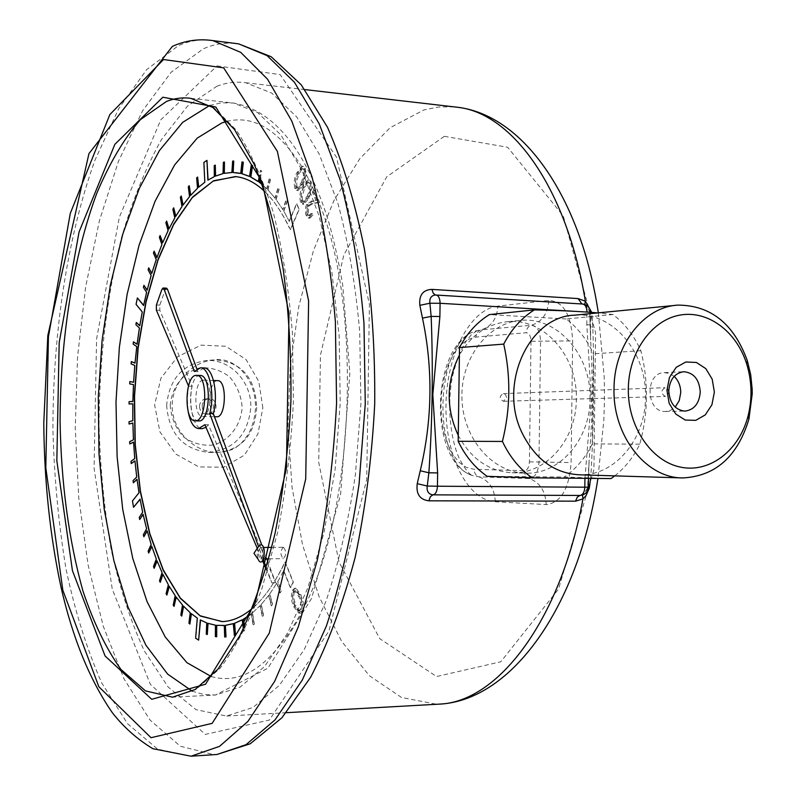 <?xml version="1.0" encoding="UTF-8"?>
<svg xmlns="http://www.w3.org/2000/svg" width="796" height="796" viewBox="0 0 796 796"><rect width="100%" height="100%" fill="white"/><g stroke="black" fill="none" stroke-linecap="round" stroke-linejoin="round"><path stroke-width="0.6" stroke-dasharray="3.98 2.98" d="M318.997 202.582L312.888 203.607L308.599 206.264L308.321 214.094L309.893 215.726L312.311 213.597L313.037 215.318L309.724 218.194L306.948 214.482L306.858 207.656L307.863 204.572L312.699 201.179L317.087 200.433L313.594 192.174L314.48 190.304L319.624 202.473L318.997 202.582C362.876 307.614 354.598 513.052 302.978 609.378L303.236 602.532L300.868 594.592L295.933 588.204L293.644 590.264C292.032 596.075 292.5 601.577 295.047 606.781L300.042 613.109L301.425 612.442L302.978 609.378M312.221 186.562L309.087 198.164L303.813 204.343L301.774 202.293C300.49 196.542 301.236 191.149 304.012 186.095L309.355 179.986L311.335 182.035L312.221 186.562L314.191 190.931M306.311 174.682L303.306 184.413L298.072 190.622L296.082 188.612C294.819 182.921 295.555 177.548 298.301 172.493L301.943 166.951L303.445 166.334L305.276 168.334L306.311 174.682L309.057 179.976M235.288 176.583L236.223 176.682C256.063 178.931 273.804 195.916 289.455 227.636L290.55 229.765L299.296 209.139L296.739 203.856L289.336 221.397L283.814 211.179L287.376 201.099L286.47 199.567L282.898 209.656L276.103 199.517L279.227 188.901L278.262 187.627L275.137 198.244L267.983 189.906L270.65 178.891L269.635 177.866L266.968 188.881L262.421 184.702M249.596 615.129L251.456 613.686L253.277 624.969L254.352 624.104L252.531 612.811L260.242 605.527L262.541 616.482L263.595 615.358L261.297 604.393L268.779 595.269L271.555 605.766L272.58 604.393L269.794 593.886L276.968 582.961L280.212 592.881L281.177 591.259L277.933 581.329L283.774 570.563L290.62 587.707L293.376 582.155L285.237 561.886L283.883 564.672C265.187 601.547 244.78 620.522 222.651 621.606L222.014 621.626M242.292 619.845L243.855 631.208L244.949 630.611L244.462 626.472M233.278 623.706L234.372 635.198M224.542 625.437L224.93 636.979M216.741 625.348L222.323 625.557M208.025 623.387L215.666 625.178L215.607 636.591L216.681 636.75M200.532 620.044L206.99 622.92L206.492 634.113L207.537 634.512M191.398 613.746L197.527 618.094L195.856 638.203L198.871 640.113M183.607 606.253L190.453 612.741L189.159 623.218L190.125 624.054M176.234 597.119L182.722 605.01L181.07 615.01L181.986 616.054M169.339 586.463L175.428 595.657L173.438 605.119L174.294 606.353M162.951 574.404L168.603 584.801L166.314 593.667L167.1 595.07M157.111 561.051L162.304 572.563L159.727 580.772L160.454 582.344M151.847 546.534L156.553 559.051L153.727 566.583L154.384 568.284M147.19 530.992L151.379 544.414L148.335 551.21L148.922 553.041M143.151 514.534L146.812 528.763L143.579 534.793L144.086 536.743M140.126 499.361L142.872 512.236L139.469 517.47L139.907 519.519M137.031 479.411L139.21 492.744L132.693 500.913L133.758 507.281M134.962 460.993L136.942 477.023L133.29 480.605L133.569 482.804M133.569 442.178L134.962 458.586L131.24 461.332L131.439 463.58M132.862 423.084L133.658 439.78L129.887 441.661L130.007 443.949M133.041 403.831L133.041 420.706L129.241 421.731L129.28 424.039M130.056 381.563L129.927 383.881L133.688 384.607L133.091 401.502L129.29 401.652L129.251 403.97M131.509 361.593L131.3 363.881L135.012 365.473L133.599 382.239M133.658 341.852L133.37 344.111L136.992 346.568L135.002 363.075M136.484 322.48L136.126 324.698L139.628 327.992L137.071 344.161M137.599 297.923L136.285 304.341L142.494 311.992L139.807 325.594M144.136 285.346L143.628 287.416L146.822 292.361L143.638 305.306M148.932 267.834L148.345 269.804L151.349 275.555L147.18 290.033M154.334 251.198L153.678 253.068L156.454 259.576L151.787 273.297M160.314 235.576L159.598 237.317L162.135 244.571L156.991 257.416M166.861 221.079L166.075 222.691L168.334 230.641L162.752 242.521M173.936 207.865L173.09 209.318L175.05 217.925L169.041 228.731M181.478 196.035L180.583 197.318L182.214 206.542L175.826 216.184M189.468 185.727L188.523 186.831L189.806 196.602L183.07 204.99M197.846 177.07L196.861 177.976L197.756 188.244L190.722 195.259M207.169 160.374L204.114 162.493L205.04 182.244L198.731 187.13M215.517 165.14L214.472 165.618L214.552 176.642L208.094 180.015M224.681 162.085L223.616 162.324L223.268 173.608L215.597 176.055M233.974 161.09L232.9 161.09L232.094 172.533L224.333 173.299M232.939 172.513L235.825 172.682M242.223 161.976L240.73 173.429M251.526 165.041L249.566 176.394M260.232 178.811L261.735 171.1L260.69 170.334L258.272 181.478M283.416 547.26L283.267 547.26C280.083 551.111 280.122 554.902 283.386 558.623C286.52 554.981 286.53 551.2 283.416 547.26M217.407 380.657C208.025 380.408 207.219 417.373 216.621 416.805M289.336 221.397L283.814 211.179M282.898 209.656L276.103 199.517M275.137 198.244L267.983 189.906M266.968 188.881L262.521 184.971M249.705 614.87L251.456 613.686M252.531 612.811L260.242 605.527M261.297 604.393L268.779 595.269M269.794 593.886L276.968 582.961M277.933 581.329L283.774 570.563M264.849 191.657C273.725 200.234 281.844 212.224 289.207 227.616L289.455 227.616M289.087 221.378L296.49 203.836L299.047 209.119L290.301 229.745L289.455 227.636M265.983 568.951L271.884 582.881L266.332 567.757M263.317 559.528L258.461 546.315M188.473 385.931L187.259 398.935L188.184 411.562M257.257 548.345L262.541 560.822M200.174 375.473L199.766 375.483C188.204 375.264 187.209 421.641 198.791 420.925M216.721 86.346C226.263 82.575 235.944 81.381 245.785 82.744L271.774 93.102L296.699 116.912L319.246 154.145L338.061 203.836C348.399 242.561 355.623 285.247 359.712 331.882L360.916 403.612L355.344 475.113C348.419 521.38 338.608 563.488 325.932 601.428L304.122 649.755L279.346 685.376L253.019 707.455L226.452 716.042L195.935 709.634L168.205 687.087L144.384 651.019C130.644 621.298 119.549 587.368 111.102 549.24C104.246 509.51 100.216 468.138 99.022 425.134C99.281 359.364 106.734 296.998 121.39 238.044C132.335 200.811 145.658 168.036 161.349 139.718L187.528 106.067L216.721 86.346M262.839 407.89L258.819 381.563L246.103 359.563L225.795 346.25L201 345.156L177.568 356.797L160.941 378.17L154.613 404.935L159.936 431.87L175.797 454.068L198.831 466.914L223.626 467.202L244.471 455.083L257.934 433.92L262.839 407.89M580.254 495.44L583.767 494.306L587.975 487.082L589.159 459.7C592.552 419.661 593.04 379.752 590.632 339.982L589.756 313.982L591.985 315.355L592.821 327.425C594.393 375.493 593.806 423.91 591.05 472.645L590.592 478.505M256.71 407.393C254.82 435.094 241.556 450.148 216.91 452.536C194.831 452.228 172.901 431.641 172.165 407.333C171.309 382.916 192.095 361.294 214.432 359.862L214.442 359.862C241.317 361.583 255.407 377.433 256.71 407.393M166.653 405.254C168.832 433.472 182.722 449.183 208.313 452.377C233.765 450.009 247.934 435.074 250.8 407.582C251.815 381.742 229.835 358.409 205.885 360.598C182.344 364.349 169.269 379.234 166.653 405.254M199.468 406.328C199.925 401.861 202.194 399.363 206.273 398.826C215.388 398.169 215.816 414.418 206.681 414.219C202.254 413.791 199.856 411.154 199.468 406.328M170.215 405.522C171.667 387.363 183.179 372.548 199.199 367.981C210.204 366.986 220.263 369.881 229.367 376.657C236.959 385.324 241.228 395.612 242.163 407.502C240.79 425.293 229.706 440.049 213.855 444.944C202.871 446.178 192.722 443.462 183.408 436.785C175.598 428.079 171.19 417.661 170.215 405.522M202.124 406.239C202.572 401.761 204.851 399.254 208.94 398.706C218.074 398.06 218.502 414.358 209.348 414.149C204.92 413.721 202.502 411.084 202.124 406.239M579.01 474.784C614.621 476.515 645.755 439.183 645.496 397.065C646.909 352.29 612.492 311.435 574.742 315.156M614.761 475.869C625.188 467.64 633.536 457.063 639.795 444.158C648.312 412.786 648.67 381.642 640.86 350.708C634.173 335.822 624.9 323.753 613.029 314.51L597.856 312.908M640.86 350.708L593.398 353.812L592.304 443.889L639.795 444.158M613.029 314.51L566.205 318.957C577.806 327.843 586.871 339.464 593.398 353.812M566.205 318.957L489.351 314.609M487.142 476.316L564.225 477.043L611.079 478.565M592.304 443.889C585.418 457.839 576.055 468.884 564.225 477.043M590.025 398.726C591.428 355.822 557.906 316.728 521.201 320.36C488.386 322.44 460.655 358.11 461.919 398.189C462.765 438.268 492.366 472.625 525.26 473.152C559.896 474.834 590.254 439.084 590.025 398.726M458.267 435.452C471.043 458.894 488.953 471.332 512.007 472.754C546.394 474.426 576.553 439.064 576.334 399.144C577.737 356.698 544.454 318.042 507.997 321.644C487.46 323.713 471.262 334.887 459.392 355.165M584.931 478.466L591.338 399.502L586.821 324.619L590.363 325.057L590.353 325.833L592.821 327.425M584.98 474.456L588.543 474.456L591.05 472.645M590.105 312.281L586.075 305.356L581.886 303.963M583.767 494.306L582.543 495.042M588.393 487.122L587.647 486.008L588.413 485.381M584.762 304.42L585.08 305.097C588.682 308.788 590.234 311.753 589.756 313.982L590.622 339.982L590.523 312.311M435.581 295.008L582.165 303.992L586.075 305.356M674.152 376.379L669.545 373.513L664.461 372.637C644.591 372.329 645.675 412.696 665.506 411.472L670.66 410.318L675.187 407.094M668.71 392.179L667.655 388.985L665.078 387.692C660.66 390.707 660.74 393.612 665.307 396.418L667.705 395.154L668.71 392.179M506.594 397.552L505.629 394.736L503.251 393.612C499.182 396.269 499.241 398.826 503.46 401.284L506.594 397.552M203.239 380.16C193.975 379.921 193.149 417.024 202.443 416.447C211.816 417.661 212.97 379.592 203.547 380.16L203.239 380.16M206.005 427.313L208.462 424.765L275.685 582.801L267.983 561.926M266.859 558.852L261.725 544.922M166.563 288.182L165.349 289.555L159.807 305.147L159.797 310.321L192.105 386.289C188.045 405.035 193.667 429.124 202.214 428.676M204.065 367.941L197.856 371.662L196.871 368.986M271.884 582.881L275.685 582.801M194.324 371.533L197.856 371.662M188.572 386.169L192.105 386.289M204.88 424.686L208.462 424.765M283.525 570.573L290.361 587.717L293.117 582.165L284.988 561.896L283.635 564.672C274.103 584.105 263.705 598.662 252.431 608.323M283.565 211.159L287.137 201.08L286.222 199.547L282.65 209.637M275.854 199.498L278.988 188.881L278.013 187.607L274.889 198.224M267.735 189.886L270.401 178.861L269.396 177.846L266.73 188.861M260.073 178.384L261.496 171.08L260.451 170.314L259.277 176.334M243.327 628.81L243.606 631.208L244.7 630.611L244.263 626.88M251.218 613.696L253.029 624.969L254.113 624.114L252.292 612.82M259.993 605.537L262.292 616.482L263.357 615.368L261.048 604.403M268.531 595.269L271.307 605.776L272.332 604.403L269.546 593.886M276.719 582.961L279.963 592.891L280.928 591.269L277.685 581.339M260.819 547.499L260.67 547.499C257.546 551.369 257.586 555.18 260.79 558.931C263.874 555.27 263.884 551.459 260.819 547.499M258.053 547.15L257.018 553.29L258.173 559.389M299.604 594.622L294.669 588.234L292.391 590.294C290.769 596.105 291.236 601.617 293.784 606.811L298.779 613.139L301.107 611.079C302.719 605.239 302.211 599.756 299.604 594.622L300.868 594.592M301.107 611.079L302.371 611.049M293.784 606.811L295.047 606.781M292.391 590.294L293.644 590.264M294.6 605.189L292.43 595.945L293.137 592.214L294.759 590.841L299.137 597.159L300.779 602.463L300.988 606.632L300.321 609.338L298.729 610.701L297.047 609.617L294.6 605.189L295.863 605.159L294.172 599.985L293.754 594.881L294.401 592.184L296.012 590.811L300.072 596.343L301.843 601.448L302.311 605.547L301.585 609.298L300.002 610.661L298.311 609.587L295.863 605.159M293.137 592.214L294.401 592.184M298.808 596.373L300.072 596.343M297.047 609.617L298.311 609.587M300.321 609.338L301.585 609.298M304.37 168.245C305.624 173.956 304.858 179.309 302.052 184.294L296.828 190.513L294.838 188.503C293.575 182.811 294.311 177.438 297.057 172.374L302.361 166.235L305.276 168.334M302.052 184.294L303.306 184.413M297.057 172.374L298.301 172.493M305.276 172.782L304.729 170.055L303.007 168.762L301.614 169.777L299.007 174.085L296.659 181.05L296.918 186.732L298.341 188.085L302.629 182.722L305.276 172.782L303.007 168.762M301.376 182.602L304.032 173.618L303.525 169.946L302.152 168.623L300.361 169.657L297.396 174.742L295.843 179.001L295.177 183.985L295.674 186.622L297.097 187.975L301.376 182.602L302.629 182.722M303.525 169.946L304.729 170.055M300.361 169.657L301.614 169.777M294.838 188.503L296.082 188.612M295.674 186.622L296.918 186.732M297.754 173.966L299.007 174.085M310.171 181.926C311.445 187.697 310.659 193.07 307.833 198.055L302.56 204.244L300.52 202.184C299.246 196.443 299.993 191.04 302.769 185.975L308.102 179.876L310.171 181.926L311.335 182.035M307.833 198.055L309.087 198.164M302.769 185.975L304.012 186.095M307.137 196.343L309.147 191.348L309.823 187.329L309.306 183.627L307.903 182.274L306.112 183.289L303.117 188.363L301.306 193.597L300.868 197.647L301.366 200.303L302.828 201.686L307.137 196.343L308.4 196.453L311.087 187.438L310.569 183.737L309.156 182.383L307.365 183.398L304.729 187.707L302.122 196.731L302.619 200.413L304.082 201.796L308.4 196.453M300.52 202.184L301.774 202.293M301.366 200.303L302.619 200.413M309.306 183.627L310.569 183.737M306.112 183.289L307.365 183.398M303.475 187.597L304.729 187.707M318.39 202.363L311.624 203.497L307.346 206.164L307.057 213.995L308.639 215.626L311.047 213.487L311.773 215.219L308.46 218.094L305.694 214.383L305.604 207.547L306.599 204.472L311.435 201.07L315.823 200.323L312.33 192.065L313.236 190.194L318.39 202.363L319.624 202.473M313.236 190.194L314.48 190.304M312.33 192.065L313.594 192.174M307.057 213.995L308.321 214.094M311.047 213.487L312.311 213.597M307.346 206.164L308.599 206.264M315.823 200.323L317.087 200.433M306.599 204.472L307.863 204.572M306.142 215.716L307.405 215.816M311.773 215.219L313.037 215.318M301.943 166.951C278.899 130.335 254.203 115.072 227.835 121.171M211.258 676.54C242.81 685.654 272.859 664.292 301.425 612.442M209.746 105.45L221.527 102.823L233.447 103.022L257.645 112.584L280.809 134.842L301.724 169.687L319.156 216.194L331.932 272.521L339.156 335.922L340.23 402.955L335.066 469.769L324.002 532.554L307.813 587.896L287.585 633.138L264.58 666.491L240.113 687.127L215.378 695.037L203.676 694.46L192.254 691.177M453.999 106.863L438.825 106.953L423.87 109.948L390.08 127.748L359.742 158.762L333.952 200.532L313.475 250.571L298.789 306.52L290.232 366.07L287.963 427.054L292.062 487.301L302.51 544.623L319.126 596.761L341.613 641.287L369.374 675.714L401.542 697.495L436.805 704.271M497.908 306.102C469.63 309.276 446.506 355.533 445.979 405.214C445.073 454.894 466.954 500.147 495.251 501.749L546.155 504.574C560.862 502.843 569.18 488.844 571.11 462.566L572.632 340.887C571.349 314.808 563.399 301.326 548.772 300.44L497.908 306.102C497.042 318.748 491.401 326.678 480.993 329.902L477.043 330.639C434.427 339.743 430.507 463.561 472.446 475.55L478.963 476.814L529.4 478.565C540.026 482.605 545.608 491.271 546.155 504.574M444.317 136.315L507.669 147.27L563.24 215.905L595.577 332.688L593.915 469.511L558.533 589.06L500.764 661.794L436.566 676.53L379.712 638.631L338.977 561.956L318.728 462.396L320.45 355.205L343.822 255.019L386.717 176.861L444.317 136.315M234.77 43.372C224.064 42.447 213.547 44.268 203.229 48.855L171.16 72.217L142.603 110.743L118.455 161.319L99.351 220.98L85.64 286.948L77.56 356.717L75.252 427.9L78.774 498.177L88.147 565.17L103.301 626.343L124.047 678.948L149.966 719.972L180.344 746.25L214.054 754.678M191.05 756.2L157.708 749.175L127.569 723.743L101.808 683.087C87.013 649.665 75.073 611.627 66.008 568.961C58.645 524.574 54.277 478.386 52.934 430.397C52.725 334.121 67.212 237.238 94.953 160.205L118.644 108.793L146.713 69.58L178.254 45.77C189.577 40.536 201.119 38.825 212.89 40.606M217.079 65.919L280.152 74.595L336.499 157.18L369.414 304.38L366.717 479.431L328.957 631.079L269.337 720.052L205.259 734.419L150.364 684.371L112.256 589.149L94.077 468.257L96.585 338.937L119.35 217.169L160.802 119.818L217.079 65.919M172.523 697.187L196.363 689.246L219.985 668.411C235.308 648.173 249.248 621.676 261.814 588.901L277.535 532.852C285.784 491.222 291.077 447.461 293.406 401.572L292.45 333.673C288.868 289.525 282.49 249.128 273.307 212.472C262.76 178.911 250.461 151.519 236.412 130.285L214.104 107.878L190.791 98.336L233.447 103.022C274.123 110.485 305.734 149.598 328.28 220.353C334.031 240.581 338.837 262.153 342.718 285.058L349.852 372.996L340.579 494.575L311.574 598.473L267.954 668.162L215.378 695.037L172.523 697.187M531.002 341.275L529.43 461.859C529.051 467.302 527.35 470.257 524.335 470.705L474.058 469.282L466.327 467.411L459.123 462.386L452.785 454.506L447.611 444.178L443.81 431.949L441.551 418.378L440.934 404.119L441.969 389.811L444.616 376.12L448.755 363.682L454.227 353.076L460.775 344.837L468.108 339.404L475.889 337.096L526.146 332.738C529.151 333.017 530.763 335.862 531.002 341.275L572.632 340.887M524.335 470.705C524.504 474.734 526.196 477.351 529.4 478.565C535.071 477.749 538.265 472.237 538.982 462.018L540.544 341.185C540.086 331.036 537.041 325.723 531.4 325.246L480.993 329.902C477.859 330.867 476.157 333.265 475.889 337.096M548.772 300.44C547.887 313.624 542.096 321.892 531.4 325.246C528.176 326.251 526.425 328.748 526.146 332.738M529.43 461.859L571.11 462.566M495.251 501.749C494.734 489.003 489.301 480.685 478.963 476.814C475.859 475.65 474.217 473.132 474.058 469.282M586.821 324.619L586.97 312.062M436.317 295.047L435.392 295.008M161.926 289.356L165.349 289.555M156.394 304.967L159.807 305.147M156.374 310.142L159.797 310.321M311.624 203.497L312.888 203.607M311.435 201.07L312.699 201.179M304.918 89.59L245.785 82.744M286.371 712.689L226.452 716.042M598.323 312.868L604.164 376.528C604.462 390.736 604.721 396.368 603.806 420.457L597.895 478.545M477.043 330.639L471.351 334.758L465.819 341.643C460.486 350.598 456.078 361.951 452.606 375.702C446.884 404.249 449.929 437.382 459.123 458.197C464.625 468.555 469.073 474.346 472.446 475.55C427.253 461.163 431.024 341.942 477.043 330.639M208.313 452.377L216.91 452.536C227.039 451.75 233.924 449.611 237.556 446.128C240.651 444.307 244.263 440.258 248.412 433.969C252.69 426.099 255.058 417.283 255.486 407.522C256.004 375.921 231.944 356.399 214.442 359.862L205.885 360.598M208.94 398.706L206.273 398.826M209.348 414.149L206.681 414.219M675.406 305.365L678.003 305.117M512.007 472.754L525.26 473.152M507.997 321.644L521.201 320.36M580.473 495.43L582.861 494.595C586.692 490.555 588.294 487.689 587.647 486.008L589.159 459.7L588.493 478.495M665.506 411.472L684.898 411.114M664.461 372.637L683.505 371.732M503.46 401.284L665.307 396.418M503.251 393.612L665.078 387.692M202.443 416.447L214.482 416.746M203.547 380.16L213.497 380.508M260.79 558.931L263.575 558.901M268.839 558.822L283.386 558.623M260.67 547.499L263.476 547.469M271.794 547.379L283.267 547.26M298.779 613.139L300.042 613.109M294.669 588.234L295.933 588.204M294.759 590.841L296.012 590.811M298.729 610.701L300.002 610.661M303.445 166.334L302.361 166.235M303.395 168.742L302.152 168.623M298.072 190.622L296.828 190.513M298.341 188.085L297.097 187.975M309.355 179.986L308.102 179.876M303.813 204.343L302.56 204.244M304.082 201.796L302.828 201.686M309.156 182.383L307.903 182.274M309.893 215.726L308.639 215.626M309.724 218.194L308.46 218.094"/><path stroke-width="1.19" d="M222.014 621.626L200.144 615.776L180.254 597.955L163.27 569.896L149.837 533.599L140.424 491.152L135.27 444.685L134.524 396.269L138.166 347.991L146.076 301.913L158.006 260.123L173.578 224.701L192.204 197.716L213.109 181.12L235.288 176.583M244.462 626.472L243.606 619.109L249.596 615.129M222.323 625.557L224.303 625.457L224.691 636.989L226.014 636.89L225.387 625.338L233.278 623.636L234.372 635.198L235.467 634.86L234.611 623.268L242.292 619.845M225.626 625.328L233.278 623.706M259.277 176.334L258.252 181.607L250.621 176.991L252.352 165.528L251.287 165.021L249.556 176.483L241.805 173.707L243.069 162.205L241.994 161.946L240.73 173.458L232.939 172.513L233.735 161.061L232.661 161.061L231.865 172.513L224.094 173.349L224.452 162.066L223.377 162.304L223.029 173.588L215.368 176.155L215.278 165.12L214.233 165.598L214.323 176.622L207.875 180.155L206.94 160.354L203.876 162.464L204.811 182.224L198.512 187.319L197.617 177.05L196.632 177.956L197.527 188.224L190.523 195.488L189.239 185.707L188.294 186.811L189.577 196.592L182.891 205.239L181.259 196.015L180.364 197.299L181.986 206.522L175.667 216.452L173.707 207.846L172.861 209.298L174.821 217.905L168.901 229.019L166.643 221.069L165.857 222.671L168.115 230.621L162.633 242.8L160.096 235.556L159.379 237.298L161.906 244.551L156.892 257.695L154.106 251.188L153.449 253.048L156.235 259.566L151.718 273.555L148.713 267.814L148.126 269.794L151.121 275.535L147.121 290.271L143.917 285.326L143.409 287.396L146.603 292.351L143.598 305.505L137.38 297.913L136.066 304.331L142.275 311.982L139.778 325.763L136.265 322.47L135.907 324.688L139.409 327.982L137.061 344.28L133.439 341.842L133.151 344.101L136.773 346.559L134.992 363.165L131.29 361.583L131.091 363.881L134.793 365.473L133.599 382.269L129.838 381.553L129.708 383.871L133.469 384.597L132.872 401.492L129.081 401.642L129.032 403.97L132.833 403.841L132.823 420.696L129.022 421.721L129.061 424.029L132.862 423.024L133.439 439.77L129.668 441.661L129.788 443.949L133.569 442.069L134.743 458.586L131.022 461.332L131.221 463.58L134.952 460.844L136.723 477.013L133.071 480.605L133.35 482.804L137.002 479.222L138.992 492.734L132.474 500.913L133.539 507.281L140.086 499.132L142.653 512.236L139.25 517.47L139.688 519.519L143.101 514.276L146.593 528.763L143.35 534.793L143.867 536.743L147.111 530.713L151.16 544.414L148.106 551.21L148.693 553.051L151.747 546.245L156.324 559.061L153.499 566.583L154.165 568.294L156.991 560.762L162.076 572.563L159.499 580.782L160.235 582.344L162.812 574.115L168.384 584.801L166.085 593.677L166.881 595.08L169.18 586.194L175.2 595.667L173.21 605.129L174.065 606.353L176.055 596.881L182.493 605.02L180.841 615.019L181.747 616.064L183.408 606.045L190.224 612.751L188.931 623.228L189.886 624.064L191.189 613.577L197.299 618.104L195.627 638.213L198.632 640.113L200.313 619.925L206.751 622.93L206.264 634.123L207.298 634.521L207.796 623.308L215.437 625.188L215.378 636.601L216.681 636.75L216.741 625.348M207.298 634.521L208.025 623.387M198.632 640.113L200.532 620.044M189.886 624.064L191.398 613.746M181.747 616.064L183.607 606.253M174.065 606.353L176.234 597.119M166.881 595.08L169.339 586.463M160.235 582.344L162.951 574.404M154.165 568.294L157.111 561.051M148.693 553.051L151.847 546.534M143.867 536.743L147.19 530.992M139.688 519.519L143.151 514.534M133.539 507.281L140.126 499.361M133.35 482.804L137.031 479.411M131.221 463.58L134.962 460.993M129.788 443.949L133.569 442.178M129.061 424.029L132.862 423.084M133.599 382.239L129.838 381.553M135.002 363.075L131.29 361.583M137.071 344.161L133.439 341.842M139.807 325.594L136.265 322.47M143.638 305.306L137.38 297.913M147.18 290.033L143.917 285.326M151.787 273.297L148.713 267.814M156.991 257.416L154.106 251.188M162.752 242.521L160.096 235.556M169.041 228.731L166.643 221.069M175.826 216.184L173.707 207.846M183.07 204.99L181.259 196.015M190.722 195.259L189.239 185.707M198.731 187.13L197.617 177.05M208.094 180.015L206.94 160.354M215.597 176.055L215.278 165.12M224.333 173.299L224.452 162.066M233.168 172.523L233.735 161.061M240.73 173.429L235.825 172.682M249.566 176.394L242.044 173.737L243.307 162.225L241.994 161.946M258.272 181.478L250.859 177.011L252.591 165.548L251.287 165.021M262.421 184.702L259.536 182.403L260.232 178.811M214.482 416.746L216.621 416.805C226.104 418.009 227.258 380.09 217.726 380.647L217.407 380.657M262.521 184.971L259.536 182.403M216.442 636.76L216.502 625.328L224.303 625.437M234.611 623.268L242.273 619.736L243.327 628.81M243.606 619.109L249.705 614.87M266.332 567.757L263.317 559.528M258.461 546.315L209.726 413.522C215.069 394.587 209.428 367.245 200.512 367.812L194.324 371.533L164.026 288.978L163.13 287.983L161.926 289.356L156.394 304.967L156.374 310.142L188.473 385.931M188.184 411.562C190.234 422.278 193.726 427.95 198.652 428.596L204.88 424.686L257.257 548.345M262.541 560.822L265.983 568.951M195.219 420.845L198.791 420.925C210.462 422.437 211.915 374.757 200.174 375.473L196.194 375.354C184.672 375.135 183.677 421.562 195.219 420.845C206.861 422.358 208.313 374.627 196.612 375.344M590.592 478.505L589.299 488.276L586.025 495.629L582.951 498.933L575.578 501.162L428.865 500.813C419.84 499.749 415.96 494.027 417.233 483.66L420.248 470.764C432.387 419.701 433.133 368.827 422.477 318.131L419.85 305.336C418.885 295.147 422.915 289.834 431.93 289.396L578.085 298.58L585.378 301.226L591.358 311.714M628.313 388.926C627.736 426.646 651.377 461.401 680.66 467.162C709.933 473.242 739.355 450.297 748.071 415.96C752.399 398.478 751.931 381.105 746.648 363.842C736.419 331.156 707.554 309.743 679.436 315.186C651.317 320.39 628.641 352.519 628.313 388.926M666.939 390.329L669.466 377.433L676.232 367.314L685.853 361.991L696.4 362.469L705.783 368.608L712.181 379.155L714.37 392.06L711.913 404.786L705.296 414.875L695.784 420.338L685.227 420.049L675.724 414.01L669.177 403.403L666.939 390.329M614.014 388.846C613.905 344.937 643.825 306.729 678.003 305.117C710.758 305.266 733.862 323.803 747.325 360.717L750.688 374.637L752.16 389.025L752.22 393.861L748.917 419.174C737.474 456.685 715.395 476.267 682.679 477.938C646.053 478.078 612.661 435.77 614.014 388.846M675.406 305.365L574.742 315.156C528.912 316.191 497.729 384.587 522.305 433.372C535.449 459.372 554.354 473.182 579.01 474.784L682.679 477.938M597.856 312.908C580.801 311.445 559.618 310.44 534.315 309.893C521.609 317.893 511.41 329.295 503.729 344.101C510.913 376.289 510.475 408.736 502.425 441.452C509.709 456.814 519.609 468.944 532.136 477.849L611.079 478.565L614.761 475.869M534.315 309.893L489.351 314.609C476.943 322.33 466.993 333.315 459.501 347.573L503.729 344.101M459.501 347.573L458.178 441.273L502.425 441.452M532.136 477.849L487.142 476.316C474.933 467.74 465.272 456.058 458.178 441.273M459.392 355.165C446.188 381.473 445.81 408.239 458.267 435.452M586.97 312.062L440.079 303.286C439.929 298.381 438.616 295.624 436.138 295.027L435.392 295.008C431.173 295.575 429.342 298.321 429.9 303.226L431.143 316.39L439.889 316.51L432.815 394.567L437.631 472.923L437.442 486.217L584.821 487.182L584.931 478.466M422.477 318.131L431.143 316.39C433.213 368.289 432.457 420.427 428.875 472.784L427.243 486.038C426.547 491.301 428.477 494.246 433.014 494.853L580.254 495.44C585.159 494.823 587.866 492.057 588.383 487.142L584.821 487.182C584.493 492.117 582.911 494.873 580.055 495.45L577.289 497.082L575.578 501.162M420.248 470.764L428.875 472.784L437.631 472.923M417.233 483.66L427.243 486.038L437.442 486.217C437.123 491.381 435.651 494.256 433.014 494.853L430.457 496.555L428.865 500.813M582.543 495.042L582.951 498.933C560.155 622.134 497.182 702.082 439.452 704.122L286.371 712.689M588.413 485.381L589.926 484.933M419.85 305.336L429.9 303.226L440.079 303.286L439.889 316.51M453.999 106.863L457.67 107.281C511.858 113.171 566.712 187.189 585.378 301.226L584.762 304.42M700.251 391.97C699.316 379.503 693.843 372.747 683.834 371.712C674.769 373.045 669.744 379.423 668.769 390.836C669.695 403.184 675.068 409.94 684.898 411.114C694.162 409.9 699.276 403.522 700.251 391.97M675.187 407.094L679.237 400.627L680.739 392.607C680.66 385.901 678.461 380.498 674.152 376.379M267.983 561.926L266.859 558.852M261.725 544.922L213.328 413.621C218.671 394.697 213.02 367.384 204.065 367.941L200.512 367.812M198.652 428.596L202.214 428.676L206.005 427.313M196.871 368.986L167.459 289.177L166.563 288.182L163.13 287.983M209.726 413.522L213.328 413.621M252.431 608.323C242.462 616.761 232.462 621.188 222.412 621.606L200.393 616.064L180.364 598.383L163.24 570.324L149.708 533.917L140.225 491.291L135.051 444.586L134.315 395.93L138.016 347.414L146.026 301.157L158.096 259.257L173.817 223.845L192.612 197L213.676 180.712L235.994 176.662C245.884 177.747 255.506 182.752 264.849 191.657M259.287 182.374L260.073 178.384M129.032 403.97L132.833 403.821M224.691 636.989L225.775 636.899L225.387 625.338M234.133 635.208L235.228 634.87L234.362 623.278M244.263 626.88L243.367 619.109M260.869 544.593L258.053 547.15L253.954 553.3L258.173 559.389C263.138 570.016 267.575 545.767 260.869 544.593M227.835 121.171L221.945 122.873L197.179 138.156L174.632 164.931L155.091 201.219L139.121 245.029L127.121 294.371L119.36 347.315L115.997 402.02L117.112 456.645L122.723 509.38L132.753 558.324L147.031 601.537L165.24 636.999L186.891 662.65L211.258 676.54M192.254 691.177L167.608 674.073L145.927 645.228L127.867 606.711L113.868 560.643L104.196 509.042L98.993 453.859L98.306 396.945L102.117 340.121L110.346 285.187L122.823 233.984L139.31 188.433L159.429 150.553L182.622 122.405L209.746 105.45M436.805 704.271L439.452 704.122C511.52 700.5 578.314 607.527 597.895 478.545M214.054 754.678L216.95 754.489L246.064 744.668L274.988 719.912L302.291 680.063L326.41 625.955C340.459 583.418 351.344 536.166 359.056 484.187L365.264 403.831L363.971 323.216C359.444 270.829 351.464 222.93 340.031 179.528L319.266 123.907L294.45 82.287L267.098 55.62L238.641 43.86L234.77 43.372M212.89 40.606L240.72 52.357L267.476 79.122L291.744 120.972L312.032 176.961C323.196 220.671 330.977 268.929 335.375 321.723L336.579 402.985C333.763 457.919 327.355 510.256 317.345 560.006L298.301 626.87L274.64 681.366L247.874 721.475L219.537 746.369L191.05 756.2L152.892 748.718C137.24 739.255 123.718 727.245 112.326 712.679C89.898 680.252 72.834 638.611 61.153 587.756C50.039 536.265 44.248 481.371 43.78 423.074L47.81 335.604L88.953 153.608L172.344 46.397C185.349 40.516 198.871 38.586 212.89 40.606L238.641 43.86L271.177 56.735L301.246 84.834L327.504 127.3C342.887 162.304 355.235 203.139 364.548 249.805C371.802 299.047 375.195 350.479 374.707 404.099C371.921 457.65 365.404 508.743 355.155 557.389C343.026 603.318 328.211 643.238 310.719 677.137L281.933 717.763L250.213 743.792L216.95 754.489L191.05 756.2M162.842 97.221L215.796 107.002L262.312 182.204L288.998 313.335L286.431 468.277L255.158 603.278L205.577 684.212L151.728 699.296L105.072 655.974L72.416 570.573L56.834 460.745L59.183 342.738L79.073 231.944L114.863 144.335L162.842 97.221M163.538 59.521L109.858 114.554L70.277 213.408L48.427 336.798L45.8 467.75L62.824 590.184L98.863 686.769L151.021 737.703L212.154 723.355L269.297 633.109L305.714 478.923L308.619 300.878L277.376 151.389L223.686 67.859L163.538 59.521M166.394 101.51L140.365 119.649C124.076 138.554 109.569 163.061 96.833 193.169C73.152 256.949 60.347 338.987 60.078 420.915C61.123 483.192 68.725 539.837 82.893 590.861C93.431 622.382 106.117 648.591 120.952 669.466L145.499 690.898L172.523 697.187L195.159 689.515L218.024 669.088L239.894 635.606C253.566 607.03 265.277 573.02 275.018 533.559C283.276 491.709 288.57 447.68 290.908 401.502C291.386 355.245 288.789 310.957 283.107 268.63C275.784 228.591 266.172 193.846 254.272 164.404L234.492 129.489L212.92 107.54L190.791 98.336C182.553 97.241 174.424 98.296 166.394 101.51M588.393 487.122L588.493 478.495M590.523 312.311C590.055 307.515 587.438 304.739 582.672 304.012C585.358 304.599 586.791 307.246 586.97 311.952L590.105 312.281M435.392 295.008L582.413 304.002L436.317 295.047M431.93 289.396L433.283 293.336L435.581 295.008M578.085 298.58L581.886 303.963M164.026 288.978L167.459 289.177M598.323 312.868C580.911 197.259 523.559 115.271 457.67 107.281L304.918 89.59M213.497 380.508L217.726 380.647M263.575 558.901L268.839 558.822M263.476 547.469L271.794 547.379M746.648 363.842L747.325 360.717M748.071 415.96L748.917 419.174"/></g></svg>
